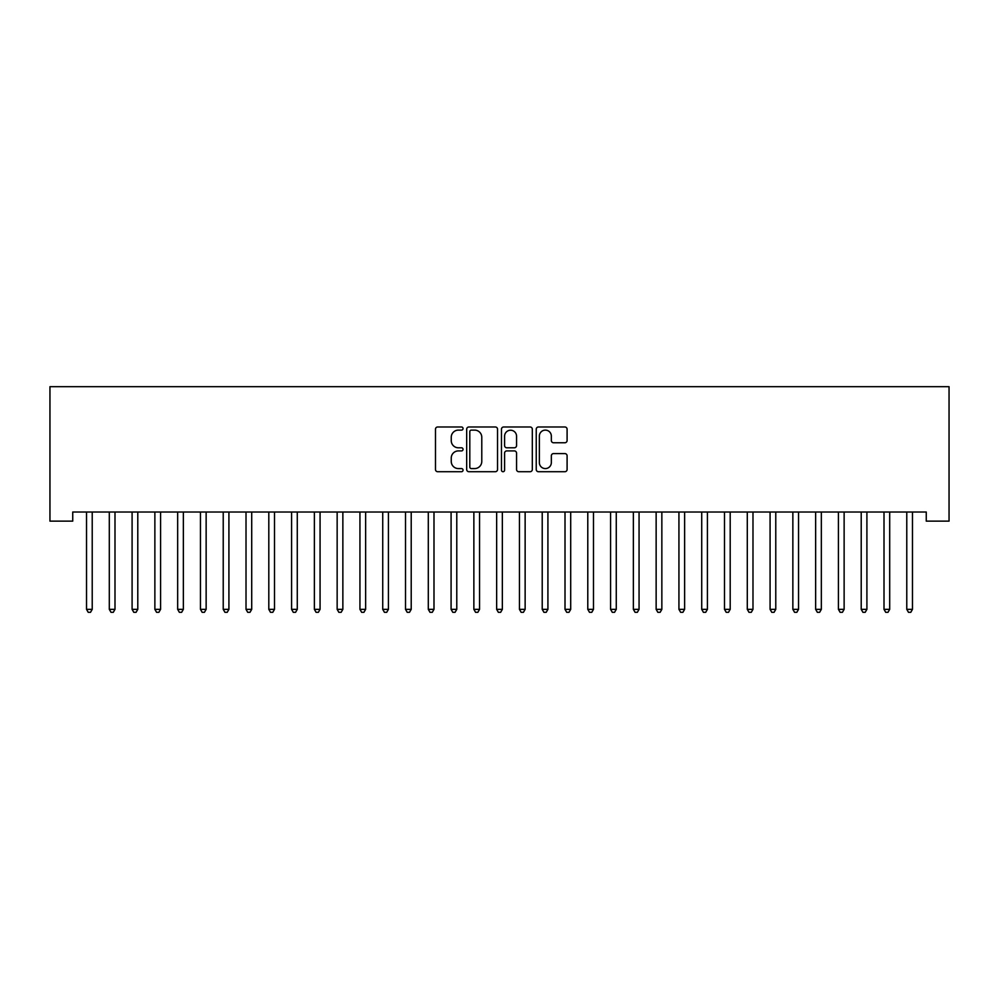 <?xml version="1.0" encoding="UTF-8"?>
<svg xmlns="http://www.w3.org/2000/svg" width="999" height="999" viewBox="0 0 999 999"><rect width="100%" height="100%" fill="white"/><g stroke="black" fill="none" stroke-linecap="round" stroke-linejoin="round"><path stroke-width="1.5" d="M463.049 428.546A1.561 1.561 0 0 0 461.476 426.985L437.712 426.985A2.235 2.235 0 0 0 435.477 429.22L435.477 469.48A2.235 2.235 0 0 0 437.712 471.715L461.476 471.715A1.561 1.561 0 0 0 463.049 470.154A1.561 1.561 0 0 0 461.476 468.581L458.404 468.581A7.155 7.155 0 0 1 451.248 461.426L451.248 458.066A7.155 7.155 0 0 1 458.404 450.911L461.476 450.911A1.561 1.561 0 0 0 463.049 449.35A1.561 1.561 0 0 0 461.476 447.789L458.404 447.789A7.155 7.155 0 0 1 451.248 440.621L451.248 437.275A7.155 7.155 0 0 1 458.404 430.119L461.476 430.119A1.561 1.561 0 0 0 463.049 428.546M564.86 442.757A2.235 2.235 0 0 0 567.095 440.522L567.095 429.22A2.235 2.235 0 0 0 564.86 426.985L538.473 426.985A2.235 2.235 0 0 0 536.238 429.22L536.238 469.48A2.235 2.235 0 0 0 538.473 471.715L564.86 471.715A2.235 2.235 0 0 0 567.095 469.48L567.095 455.831A2.235 2.235 0 0 0 564.86 453.596L553.571 453.596A2.235 2.235 0 0 0 551.336 455.831L551.336 462.599A5.982 5.982 0 0 1 545.354 468.581A5.982 5.982 0 0 1 539.36 462.599L539.36 436.101A5.982 5.982 0 0 1 545.354 430.119A5.982 5.982 0 0 1 551.336 436.101L551.336 440.522A2.235 2.235 0 0 0 553.571 442.757L564.86 442.757M926.26 512.012L72.74 512.012L72.74 521.128L49.95 521.128L49.95 386.688L949.05 386.688L949.05 521.128L926.26 521.128L926.26 512.012M497.539 429.22A2.235 2.235 0 0 0 495.304 426.985L468.918 426.985A2.235 2.235 0 0 0 466.683 429.22L466.683 469.48A2.235 2.235 0 0 0 468.918 471.715L495.304 471.715A2.235 2.235 0 0 0 497.539 469.48L497.539 429.22M503.696 426.985L530.082 426.985A2.235 2.235 0 0 1 532.317 429.22L532.317 469.48A2.235 2.235 0 0 1 530.082 471.715L518.793 471.715A2.235 2.235 0 0 1 516.558 469.48L516.558 453.146A2.235 2.235 0 0 0 514.323 450.911L506.83 450.911A2.235 2.235 0 0 0 504.582 453.146L504.582 470.154A1.561 1.561 0 0 1 503.021 471.715A1.561 1.561 0 0 1 501.461 470.154L501.461 429.22A2.235 2.235 0 0 1 503.696 426.985M471.378 430.119A1.561 1.561 0 0 0 469.805 431.68L469.805 467.02A1.561 1.561 0 0 0 471.378 468.581L474.625 468.581A7.155 7.155 0 0 0 481.78 461.426L481.78 437.275A7.155 7.155 0 0 0 474.625 430.119L471.378 430.119M516.558 436.213A5.982 5.982 0 0 0 510.576 430.232A5.982 5.982 0 0 0 504.582 436.213L504.582 445.554A2.235 2.235 0 0 0 506.83 447.789L514.323 447.789A2.235 2.235 0 0 0 516.558 445.554L516.558 436.213M86.351 512.337A2.273 2.273 0 0 1 86.526 513.199A2.273 2.273 0 0 0 86.351 512.337L86.226 512.012M92.52 512.012L92.383 512.337A2.273 2.273 0 0 0 92.22 513.199L92.22 609.353L86.526 609.353L86.526 513.199M92.22 609.353L90.509 612.312L88.224 612.312L86.526 609.353M109.141 512.337A2.273 2.273 0 0 1 109.303 513.199A2.273 2.273 0 0 0 109.141 512.337L109.003 512.012M131.93 512.337A2.273 2.273 0 0 1 132.093 513.199A2.273 2.273 0 0 0 131.93 512.337L131.793 512.012M115.297 512.012L115.172 512.337A2.273 2.273 0 0 0 114.997 513.199L114.997 609.353L109.303 609.353L109.303 513.199M114.997 609.353L113.287 612.312L111.014 612.312L109.303 609.353M138.087 512.012L137.949 512.337A2.273 2.273 0 0 0 137.787 513.199L137.787 609.353L132.093 609.353L132.093 513.199M137.787 609.353L136.076 612.312L133.804 612.312L132.093 609.353M154.708 512.337A2.273 2.273 0 0 1 154.87 513.199A2.273 2.273 0 0 0 154.708 512.337L154.57 512.012M177.497 512.337A2.273 2.273 0 0 1 177.66 513.199A2.273 2.273 0 0 0 177.497 512.337L177.36 512.012M160.876 512.012L160.739 512.337A2.273 2.273 0 0 0 160.577 513.199L160.577 609.353L154.87 609.353L154.87 513.199M160.577 609.353L158.866 612.312L156.581 612.312L154.87 609.353M183.654 512.012L183.516 512.337A2.273 2.273 0 0 0 183.354 513.199L183.354 609.353L177.66 609.353L177.66 513.199M183.354 609.353L181.643 612.312L179.37 612.312L177.66 609.353M200.287 512.337A2.273 2.273 0 0 1 200.449 513.199A2.273 2.273 0 0 0 200.287 512.337L200.15 512.012M206.443 512.012L206.306 512.337A2.273 2.273 0 0 0 206.144 513.199L206.144 609.353L200.449 609.353L200.449 513.199M206.144 609.353L204.433 612.312L202.16 612.312L200.449 609.353M223.064 512.337A2.273 2.273 0 0 1 223.227 513.199A2.273 2.273 0 0 0 223.064 512.337L222.927 512.012M229.221 512.012L229.096 512.337A2.273 2.273 0 0 0 228.921 513.199L228.921 609.353L223.227 609.353L223.227 513.199M228.921 609.353L227.223 612.312L224.937 612.312L223.227 609.353M245.854 512.337A2.273 2.273 0 0 1 246.016 513.199A2.273 2.273 0 0 0 245.854 512.337L245.717 512.012M268.631 512.337A2.273 2.273 0 0 1 268.806 513.199A2.273 2.273 0 0 0 268.631 512.337L268.506 512.012M291.421 512.337A2.273 2.273 0 0 1 291.583 513.199A2.273 2.273 0 0 0 291.421 512.337L291.283 512.012M314.21 512.337A2.273 2.273 0 0 1 314.373 513.199A2.273 2.273 0 0 0 314.21 512.337L314.073 512.012M336.988 512.337A2.273 2.273 0 0 1 337.15 513.199A2.273 2.273 0 0 0 336.988 512.337L336.863 512.012M359.777 512.337A2.273 2.273 0 0 1 359.94 513.199A2.273 2.273 0 0 0 359.777 512.337L359.64 512.012M382.567 512.337A2.273 2.273 0 0 1 382.729 513.199A2.273 2.273 0 0 0 382.567 512.337L382.43 512.012M405.344 512.337A2.273 2.273 0 0 1 405.507 513.199A2.273 2.273 0 0 0 405.344 512.337L405.207 512.012M428.134 512.337A2.273 2.273 0 0 1 428.296 513.199A2.273 2.273 0 0 0 428.134 512.337L427.997 512.012M450.911 512.337A2.273 2.273 0 0 1 451.086 513.199A2.273 2.273 0 0 0 450.911 512.337L450.786 512.012M473.701 512.337A2.273 2.273 0 0 1 473.863 513.199A2.273 2.273 0 0 0 473.701 512.337L473.563 512.012M496.491 512.337A2.273 2.273 0 0 1 496.653 513.199A2.273 2.273 0 0 0 496.491 512.337L496.353 512.012M519.268 512.337A2.273 2.273 0 0 1 519.443 513.199A2.273 2.273 0 0 0 519.268 512.337L519.143 512.012M542.057 512.337A2.273 2.273 0 0 1 542.22 513.199A2.273 2.273 0 0 0 542.057 512.337L541.92 512.012M564.847 512.337A2.273 2.273 0 0 1 565.009 513.199A2.273 2.273 0 0 0 564.847 512.337L564.71 512.012M587.624 512.337A2.273 2.273 0 0 1 587.787 513.199A2.273 2.273 0 0 0 587.624 512.337L587.487 512.012M610.414 512.337A2.273 2.273 0 0 1 610.576 513.199A2.273 2.273 0 0 0 610.414 512.337L610.277 512.012M633.204 512.337A2.273 2.273 0 0 1 633.366 513.199A2.273 2.273 0 0 0 633.204 512.337L633.066 512.012M655.981 512.337A2.273 2.273 0 0 1 656.143 513.199A2.273 2.273 0 0 0 655.981 512.337L655.844 512.012M678.771 512.337A2.273 2.273 0 0 1 678.933 513.199A2.273 2.273 0 0 0 678.771 512.337L678.633 512.012M701.548 512.337A2.273 2.273 0 0 1 701.723 513.199A2.273 2.273 0 0 0 701.548 512.337L701.423 512.012M252.01 512.012L251.873 512.337A2.273 2.273 0 0 0 251.711 513.199L251.711 609.353L246.016 609.353L246.016 513.199M251.711 609.353L250 612.312L247.727 612.312L246.016 609.353M274.8 512.012L274.663 512.337A2.273 2.273 0 0 0 274.5 513.199L274.5 609.353L268.806 609.353L268.806 513.199M274.5 609.353L272.789 612.312L270.504 612.312L268.806 609.353M297.577 512.012L297.452 512.337A2.273 2.273 0 0 0 297.277 513.199L297.277 609.353L291.583 609.353L291.583 513.199M297.277 609.353L295.579 612.312L293.294 612.312L291.583 609.353M320.367 512.012L320.229 512.337A2.273 2.273 0 0 0 320.067 513.199L320.067 609.353L314.373 609.353L314.373 513.199M320.067 609.353L318.356 612.312L316.084 612.312L314.373 609.353M343.156 512.012L343.019 512.337A2.273 2.273 0 0 0 342.857 513.199L342.857 609.353L337.15 609.353L337.15 513.199M342.857 609.353L341.146 612.312L338.861 612.312L337.15 609.353M365.934 512.012L365.796 512.337A2.273 2.273 0 0 0 365.634 513.199L365.634 609.353L359.94 609.353L359.94 513.199M365.634 609.353L363.923 612.312L361.65 612.312L359.94 609.353M388.723 512.012L388.586 512.337A2.273 2.273 0 0 0 388.424 513.199L388.424 609.353L382.729 609.353L382.729 513.199M388.424 609.353L386.713 612.312L384.44 612.312L382.729 609.353M411.513 512.012L411.376 512.337A2.273 2.273 0 0 0 411.213 513.199L411.213 609.353L405.507 609.353L405.507 513.199M411.213 609.353L409.503 612.312L407.217 612.312L405.507 609.353M434.29 512.012L434.153 512.337A2.273 2.273 0 0 0 433.991 513.199L433.991 609.353L428.296 609.353L428.296 513.199M433.991 609.353L432.28 612.312L430.007 612.312L428.296 609.353M457.08 512.012L456.943 512.337A2.273 2.273 0 0 0 456.78 513.199L456.78 609.353L451.086 609.353L451.086 513.199M456.78 609.353L455.069 612.312L452.797 612.312L451.086 609.353M479.857 512.012L479.732 512.337A2.273 2.273 0 0 0 479.557 513.199L479.557 609.353L473.863 609.353L473.863 513.199M479.557 609.353L477.859 612.312L475.574 612.312L473.863 609.353M502.647 512.012L502.509 512.337A2.273 2.273 0 0 0 502.347 513.199L502.347 609.353L496.653 609.353L496.653 513.199M502.347 609.353L500.636 612.312L498.364 612.312L496.653 609.353M525.437 512.012L525.299 512.337A2.273 2.273 0 0 0 525.137 513.199L525.137 609.353L519.443 609.353L519.443 513.199M525.137 609.353L523.426 612.312L521.141 612.312L519.443 609.353M548.214 512.012L548.089 512.337A2.273 2.273 0 0 0 547.914 513.199L547.914 609.353L542.22 609.353L542.22 513.199M547.914 609.353L546.203 612.312L543.931 612.312L542.22 609.353M571.003 512.012L570.866 512.337A2.273 2.273 0 0 0 570.704 513.199L570.704 609.353L565.009 609.353L565.009 513.199M570.704 609.353L568.993 612.312L566.72 612.312L565.009 609.353M593.793 512.012L593.656 512.337A2.273 2.273 0 0 0 593.493 513.199L593.493 609.353L587.787 609.353L587.787 513.199M593.493 609.353L591.783 612.312L589.497 612.312L587.787 609.353M616.57 512.012L616.433 512.337A2.273 2.273 0 0 0 616.271 513.199L616.271 609.353L610.576 609.353L610.576 513.199M616.271 609.353L614.56 612.312L612.287 612.312L610.576 609.353M639.36 512.012L639.223 512.337A2.273 2.273 0 0 0 639.06 513.199L639.06 609.353L633.366 609.353L633.366 513.199M639.06 609.353L637.35 612.312L635.077 612.312L633.366 609.353M662.137 512.012L662.012 512.337A2.273 2.273 0 0 0 661.85 513.199L661.85 609.353L656.143 609.353L656.143 513.199M661.85 609.353L660.139 612.312L657.854 612.312L656.143 609.353M684.927 512.012L684.79 512.337A2.273 2.273 0 0 0 684.627 513.199L684.627 609.353L678.933 609.353L678.933 513.199M684.627 609.353L682.916 612.312L680.644 612.312L678.933 609.353M707.717 512.012L707.579 512.337A2.273 2.273 0 0 0 707.417 513.199L707.417 609.353L701.723 609.353L701.723 513.199M707.417 609.353L705.706 612.312L703.421 612.312L701.723 609.353M724.337 512.337A2.273 2.273 0 0 1 724.5 513.199A2.273 2.273 0 0 0 724.337 512.337L724.2 512.012M730.494 512.012L730.369 512.337A2.273 2.273 0 0 0 730.194 513.199L730.194 609.353L724.5 609.353L724.5 513.199M730.194 609.353L728.496 612.312L726.211 612.312L724.5 609.353M747.127 512.337A2.273 2.273 0 0 1 747.289 513.199A2.273 2.273 0 0 0 747.127 512.337L746.99 512.012M753.283 512.012L753.146 512.337A2.273 2.273 0 0 0 752.984 513.199L752.984 609.353L747.289 609.353L747.289 513.199M752.984 609.353L751.273 612.312L749 612.312L747.289 609.353M769.904 512.337A2.273 2.273 0 0 1 770.079 513.199A2.273 2.273 0 0 0 769.904 512.337L769.779 512.012M776.073 512.012L775.936 512.337A2.273 2.273 0 0 0 775.773 513.199L775.773 609.353L770.079 609.353L770.079 513.199M775.773 609.353L774.063 612.312L771.777 612.312L770.079 609.353M792.694 512.337A2.273 2.273 0 0 1 792.856 513.199A2.273 2.273 0 0 0 792.694 512.337L792.557 512.012M798.85 512.012L798.713 512.337A2.273 2.273 0 0 0 798.551 513.199L798.551 609.353L792.856 609.353L792.856 513.199M798.551 609.353L796.84 612.312L794.567 612.312L792.856 609.353M815.484 512.337A2.273 2.273 0 0 1 815.646 513.199A2.273 2.273 0 0 0 815.484 512.337L815.346 512.012M821.64 512.012L821.503 512.337A2.273 2.273 0 0 0 821.34 513.199L821.34 609.353L815.646 609.353L815.646 513.199M821.34 609.353L819.63 612.312L817.357 612.312L815.646 609.353M838.261 512.337A2.273 2.273 0 0 1 838.423 513.199A2.273 2.273 0 0 0 838.261 512.337L838.124 512.012M844.43 512.012L844.292 512.337A2.273 2.273 0 0 0 844.13 513.199L844.13 609.353L838.423 609.353L838.423 513.199M844.13 609.353L842.419 612.312L840.134 612.312L838.423 609.353M861.051 512.337A2.273 2.273 0 0 1 861.213 513.199A2.273 2.273 0 0 0 861.051 512.337L860.913 512.012M867.207 512.012L867.07 512.337A2.273 2.273 0 0 0 866.907 513.199L866.907 609.353L861.213 609.353L861.213 513.199M866.907 609.353L865.196 612.312L862.924 612.312L861.213 609.353M883.828 512.337A2.273 2.273 0 0 1 884.003 513.199A2.273 2.273 0 0 0 883.828 512.337L883.703 512.012M889.997 512.012L889.859 512.337A2.273 2.273 0 0 0 889.697 513.199L889.697 609.353L884.003 609.353L884.003 513.199M889.697 609.353L887.986 612.312L885.713 612.312L884.003 609.353M906.617 512.337A2.273 2.273 0 0 1 906.78 513.199A2.273 2.273 0 0 0 906.617 512.337L906.48 512.012M912.774 512.012L912.649 512.337A2.273 2.273 0 0 0 912.474 513.199L912.474 609.353L906.78 609.353L906.78 513.199M912.474 609.353L910.776 612.312L908.491 612.312L906.78 609.353"/></g></svg>
